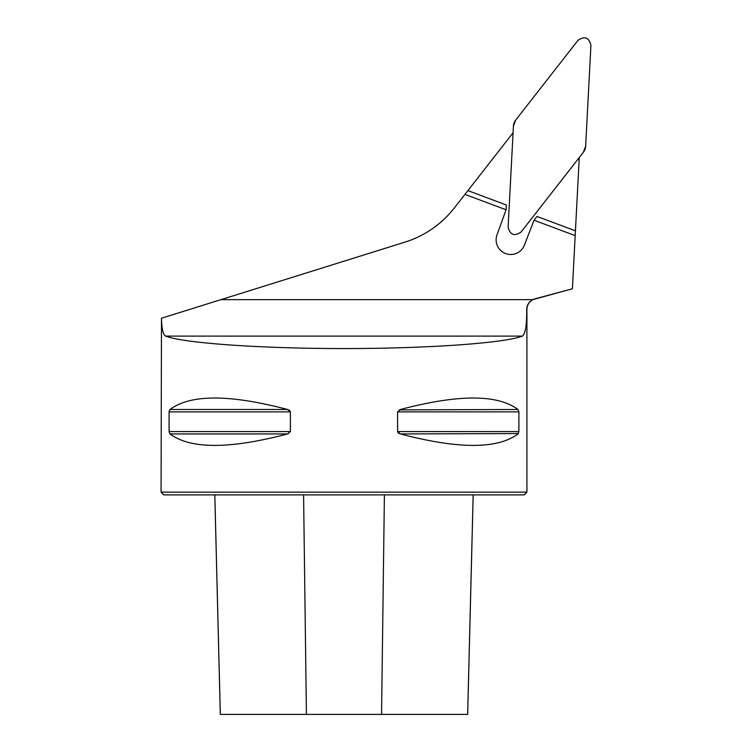 <?xml version="1.0" encoding="UTF-8"?>
<svg xmlns="http://www.w3.org/2000/svg" width="752" height="752" viewBox="0 0 752 752"><rect width="100%" height="100%" fill="white"/><g stroke="black" fill="none" stroke-linecap="round" stroke-linejoin="round"><path stroke-width="1.13" d="M579.275 157.535L572.394 288.777L532.707 299.663C528.882 301.872 526.879 305.124 526.71 309.41L526.917 309.41C527.237 304.043 529.953 300.509 535.048 298.807L572.394 288.806M513.071 132.784L454.283 208.022A100.608 100.608 0 0 1 405.027 242.106L161.483 318.237C161.736 328.821 163.128 334.781 165.656 336.106C183.93 343.203 260.831 348.571 343.993 348.552C427.155 348.571 504.047 343.203 522.33 336.106C525.422 333.954 526.879 325.061 526.71 309.41M575.177 235.611L534.042 220.233L524.464 244.992A14.636 14.636 0 0 1 506.5 253.875L504.789 253.227A14.636 14.636 0 0 1 497.053 234.746L506.068 209.77L464.933 194.392M526.917 309.41L526.917 492.146L161.069 492.146L161.483 318.237M287.565 409.492L169.99 409.492C190.472 394.217 229.661 394.217 287.565 409.492L290.394 411.87L290.394 431.573L169.097 431.573L169.99 433.942L169.097 431.573L169.097 411.87L169.642 409.887M290.394 431.573L287.565 433.942L288.646 433.556M290.093 410.987L289.567 410.442M289.341 410.272L288.646 409.887M399.34 409.887L517.996 409.492L518.889 411.87L518.889 431.573L517.996 433.942C497.514 449.217 458.316 449.217 400.421 433.942L397.582 431.573L397.582 411.87L400.421 409.492C458.316 394.217 497.514 394.217 517.996 409.492L518.889 411.87L397.582 411.87M287.565 433.942C229.661 449.217 190.472 449.217 169.99 433.942L287.565 433.942M397.883 432.447L398.41 433.002M398.635 433.161L399.34 433.556M400.421 433.942L518.344 433.556M526.917 492.146L524.172 494.891L163.814 494.891L161.069 492.146M214.799 494.891L220.308 714.4L467.669 714.4L473.187 494.891M467.885 190.613L506.322 204.986L506.068 209.77M534.042 220.233L536.994 216.454L575.43 230.817M521.098 231.992L583.355 152.318A10.942 10.895 20.5 0 0 585.639 146.198L590.931 45.223C588.929 37.393 584.605 35.776 577.959 40.373L515.703 120.057A10.942 10.895 -159.5 0 0 513.419 126.167L508.126 227.151C510.129 234.972 514.453 236.589 521.098 231.992M583.355 152.318L521.098 231.992C514.453 236.589 510.129 234.972 508.126 227.151L513.419 126.167L515.703 120.057L577.959 40.373C584.605 35.776 588.929 37.393 590.931 45.223L585.639 146.198L583.355 152.318M220.9 299.663L532.707 299.663M384.404 494.891L381.555 714.4M473.158 494.891L467.65 714.4M214.818 494.891L220.336 714.4M303.582 494.891L306.421 714.4M397.582 431.573L518.889 431.573M169.097 411.87L290.394 411.87M522.33 336.106L165.656 336.106"/></g></svg>
